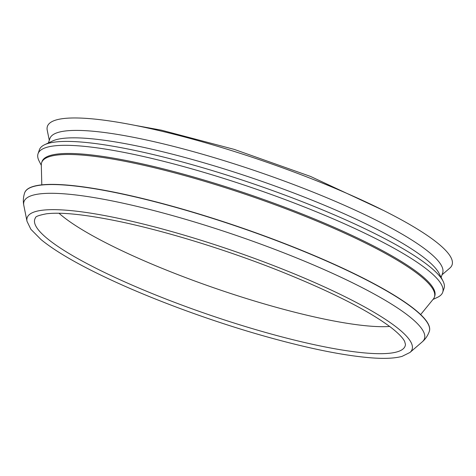 <?xml version="1.0" encoding="UTF-8"?>
<svg xmlns="http://www.w3.org/2000/svg" width="476" height="476" viewBox="0 0 476 476"><rect width="100%" height="100%" fill="white"/><g stroke="black" fill="none" stroke-linecap="round" stroke-linejoin="round"><path stroke-width="0.71" d="M389.665 326.453A188.698 32.767 18.9 0 1 238.524 296.036A188.698 32.767 18.9 0 1 76.838 226.392A188.698 32.767 18.9 0 1 59.006 213.242M27.025 221.352L23.818 205.465A211.641 36.753 18.9 0 1 23.8 205.364A211.641 36.753 18.9 0 1 117.649 202.044A211.641 36.753 18.9 0 1 334.878 274.426A211.641 36.753 18.9 0 1 422.313 341.804A211.641 36.753 18.9 0 1 422.236 341.875L409.967 352.46L402.036 356.387C394.925 358.321 385.007 358.833 372.274 357.916C344.874 355.858 309.43 348.741 265.929 336.568C214.081 322.02 156.83 301.147 112.55 280.656C79.855 265.525 56.031 251.852 41.085 239.624L30.875 229.295L27.025 221.352A203.419 35.325 18.9 0 1 117.209 218.062A203.419 35.325 18.9 0 1 326.203 287.73A203.419 35.325 18.9 0 1 409.967 352.46M23.8 205.364C22.979 201.378 23.253 197.237 24.615 192.953L24.675 192.786A213.861 37.134 18.9 0 1 239.035 226.921A213.861 37.134 18.9 0 1 429.334 331.332L429.275 331.498C427.728 335.723 425.407 339.156 422.313 341.804M41.799 184.855L41.305 164.946A207.572 36.045 18.9 0 1 41.65 162.619A207.572 36.045 18.9 0 1 249.704 195.755A207.572 36.045 18.9 0 1 434.409 297.089A207.572 36.045 18.9 0 1 433.255 299.142L420.659 314.571M41.65 162.619L41.995 161.614A207.572 36.045 18.9 0 1 250.049 194.749A207.572 36.045 18.9 0 1 434.755 296.084L434.409 297.089M41.317 165.345L39.097 160.995A213.861 37.134 18.9 0 1 38.05 153.712A213.861 37.134 18.9 0 1 252.411 187.853A213.861 37.134 18.9 0 1 442.71 292.258A213.861 37.134 18.9 0 1 437.42 297.369L432.999 299.452M38.05 153.712L39.389 149.809A213.861 37.134 18.9 0 1 44.679 144.698A213.861 37.134 18.9 0 1 253.75 183.944A213.861 37.134 18.9 0 1 443.001 281.072A213.861 37.134 18.9 0 1 444.048 288.355L442.71 292.258M44.679 144.698L52.479 141.027A207.572 36.045 18.9 0 1 255.398 179.119A207.572 36.045 18.9 0 1 439.086 273.391L443.001 281.072M48.385 142.955L49.891 138.552A207.572 36.045 18.9 0 1 257.944 171.687A207.572 36.045 18.9 0 1 442.65 273.022L441.139 277.425M49.296 140.295L47.243 130.305A213.861 37.134 18.9 0 1 261.77 160.501A213.861 37.134 18.9 0 1 449.796 268.131L442.049 274.765M62.82 249.662A195.731 33.986 18.9 0 1 35.516 217.752C35.343 216.55 39.002 215.229 46.505 213.784C61.463 211.999 85.573 214.533 118.845 221.394C165.404 231.086 225.38 249.507 277.782 270.237C330.165 291.116 367.847 310.15 390.832 327.339C398.394 333.242 403.005 337.972 404.665 341.512L405.463 344.416A195.731 33.986 18.9 0 1 270.172 333.735A195.731 33.986 18.9 0 1 62.82 249.662M24.615 192.953A213.861 37.134 18.9 0 1 119.244 193.393A213.861 37.134 18.9 0 1 330.284 262.71A213.861 37.134 18.9 0 1 429.275 331.498M134.678 125.307L161.34 130.156L234.228 149.387L310.507 176.417L383.751 210.582"/></g></svg>
